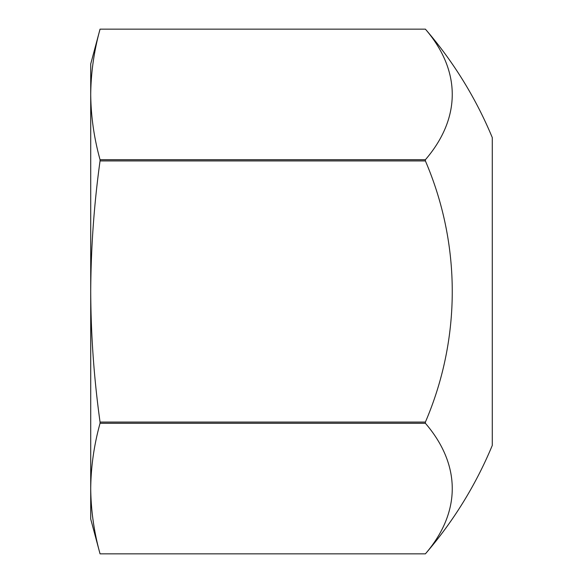 <?xml version="1.0" encoding="UTF-8"?>
<svg xmlns="http://www.w3.org/2000/svg" width="583" height="583" viewBox="0 0 583 583"><rect width="100%" height="100%" fill="white"/><g stroke="black" fill="none" stroke-linecap="round" stroke-linejoin="round"><path stroke-width="0.87" d="M425.401 159.72L100.05 159.72C94.038 137.96 90.926 116.199 90.722 94.439L90.722 291.5C90.897 335.014 94.009 378.535 100.05 422.07L425.401 422.07L425.401 423.28A330.86 165.434 0 0 1 425.401 553.85L425.401 553.85A401.556 401.556 0 0 0 492.278 445.427L492.278 137.573A401.556 401.556 0 0 0 425.401 29.15A330.86 165.434 180 0 1 425.401 159.72L425.401 160.93A330.86 330.86 0 0 1 425.401 422.07M100.05 422.07L100.05 423.28C94.038 445.04 90.926 466.801 90.722 488.561L90.722 519.045L100.05 553.85C94.038 532.09 90.926 510.322 90.722 488.561L90.722 291.5C90.933 247.892 94.045 204.363 100.05 160.93L425.401 160.93M100.05 29.15L425.401 29.15L100.05 29.15C94.038 50.91 90.926 72.678 90.722 94.439L90.722 63.955L100.05 29.15M100.05 553.85L425.401 553.85L100.05 553.85M100.05 423.28L425.401 423.28M100.05 159.72L100.05 160.93"/></g></svg>
